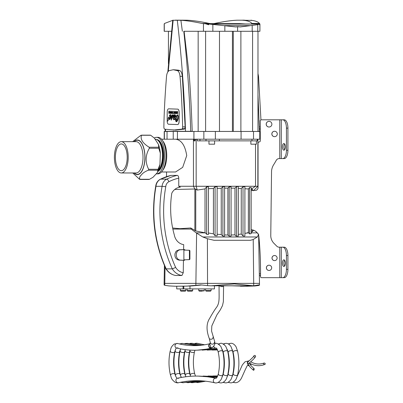 <?xml version="1.0" encoding="UTF-8"?>
<svg xmlns="http://www.w3.org/2000/svg" width="403" height="403" viewBox="0 0 403 403"><rect width="100%" height="100%" fill="white"/><g stroke="black" fill="none" stroke-linecap="round" stroke-linejoin="round"><path stroke-width="0.6" d="M184.781 250.087L184.786 249.613L180.62 249.779C174.766 249.956 174.907 259.95 180.62 260.131L184.624 260.288L183.446 260.288L183.249 272.725L181.924 275.506L175.648 275.481M183.249 272.725A12.916 11.596 -90 0 1 175.653 267.451L172.293 268.872A15.687 14.08 90 0 0 181.924 275.506M175.653 267.451A125.514 112.669 -90 0 1 165.769 186.695L162.082 186.307A128.28 115.157 90 0 0 172.293 268.872L166.192 268.872A128.28 115.157 -90 0 1 155.981 186.307L162.082 186.307A8.765 7.869 90 0 1 166.691 179.159A2.771 1.113 63.4 0 1 168.933 181.682A53.161 47.72 -90 0 1 178.751 178.136L178.751 186.277L180.317 187.178A11.813 10.604 -90 0 0 171.789 193.213A89.401 80.257 -90 0 0 174.308 234.929A12.206 10.957 -90 0 0 183.692 244.631L183.612 249.613L184.791 249.613M170.953 175.421L177.239 175.376C178.146 175.517 178.65 176.438 178.751 178.136M171.144 175.376A55.931 50.209 -90 0 0 160.59 179.159A2.771 1.113 -116.6 0 0 160.369 179.209C157.618 180.72 156.062 183.098 155.694 186.347L155.981 186.307A8.765 7.869 -90 0 1 160.59 179.159L166.691 179.159A55.931 50.209 90 0 1 177.239 175.376M155.694 186.347C150.863 215.066 154.258 242.535 165.88 268.756L166.192 268.872A15.687 14.08 -90 0 0 175.814 275.506M256.419 140.864L256.419 144.183L250.868 144.183L250.868 140.864M214.613 140.864L214.613 144.183L208.966 144.183L208.966 140.864M195.163 139.201L195.163 140.864L194.014 140.864L194.014 139.201L195.163 139.201M164.217 139.201L164.217 131.449L215.368 131.449L215.368 139.201L194.835 139.201L194.835 140.864M257.265 139.201L257.265 140.864L197.314 140.864L197.314 139.201M199.979 139.201L199.979 140.864M257.86 139.201L257.86 186.277L255.527 186.277L255.527 144.183M251.16 189.173L255.527 186.277L196.16 186.277L196.16 139.201M175.567 171.99L182.69 167.346L186.73 155.593C185.123 145.508 181.451 140.043 175.718 139.201L194.014 139.201M206.653 186.72L206.653 234.314L208.442 234.506L208.442 186.881L206.653 186.72L205.021 188.906L197.258 190.075L196.16 186.277L178.751 186.277M209.318 291.122L210.557 291.122L211.112 290.568L205.57 290.568L206.124 291.122L209.318 291.122M202.482 291.122L199.294 291.122L202.482 291.122M190.921 291.122L192.16 291.122L192.715 290.568L187.173 290.568L187.727 291.122L190.921 291.122M184.09 291.122L185.33 291.122L185.879 290.568L180.343 290.568L180.897 291.122L184.09 291.122M189.984 286.049L189.984 288.906L176.736 288.906L176.736 286.241M214.456 285.808L214.456 288.906L189.984 288.906M183.778 286.241L183.778 288.906M183.078 286.241L183.078 288.906M259.341 275.445L260.499 275.445M259.31 273.783L260.504 273.783M284.634 143.982A3.325 1.466 -90 0 0 284.634 149.704M285.354 146.843A3.325 1.466 90 0 1 283.888 150.168A3.325 1.466 90 0 1 282.427 146.843A3.325 1.466 90 0 1 283.888 143.523A3.325 1.466 90 0 1 285.354 146.843M284.634 260.293A3.325 1.466 -90 0 0 284.634 266.01M285.354 263.154A3.325 1.466 90 0 1 283.888 266.474A3.325 1.466 90 0 1 282.427 263.154A3.325 1.466 90 0 1 283.888 259.829A3.325 1.466 90 0 1 285.354 263.154M258.645 235.513A8.115 8.115 -90 0 1 258.807 236.133L258.771 236.133C260.046 248.555 260.615 262.026 260.489 276.549A1.108 1.108 90 0 0 261.597 277.662L282.765 277.662A8.307 3.662 -90 0 0 286.427 269.355L286.427 255.507A8.307 3.662 -90 0 0 282.765 247.2L284.256 247.2A8.307 3.662 90 0 1 287.918 255.507L286.427 255.507M258.645 235.634A8.115 8.115 -90 0 1 258.771 236.133M251.16 190.69L251.331 190.614A2.771 2.771 90 0 1 252.318 190.433L252.354 190.433A2.771 2.771 90 0 0 251.16 190.7M257.346 236.979L253.22 239.498L250.525 240.289L214.003 240.289L207.394 238.707L202.805 236.979L257.346 236.979L258.625 234.319L257.411 233.105A8.115 8.115 -90 0 0 252.228 229.876L252.263 229.876A8.115 8.115 -90 0 1 258.046 234.062M258.807 236.133C260.076 248.555 260.65 262.026 260.519 276.549A1.108 1.108 90 0 0 261.628 277.662M282.765 247.2L279.188 247.2A3.325 3.325 -90 0 1 276.841 246.228L274.01 243.397A11.077 11.072 -90 0 1 270.771 235.231L271.546 171.043A14.357 14.357 -90 0 1 274.236 163.845L276.312 160.248A3.325 3.325 -90 0 1 279.188 158.586L282.77 158.586A8.307 3.662 -90 0 0 286.432 150.279L286.432 128.124A8.307 3.662 -90 0 0 282.77 119.817L284.261 119.817A8.307 3.662 90 0 1 287.923 128.124L286.432 128.124M282.77 119.817L261.371 119.817A1.108 1.108 90 0 0 260.262 120.925L260.262 140.864A1.108 1.108 -90 0 1 259.154 141.972A1.108 1.108 90 0 0 258.046 143.08L258.046 187.662A2.771 2.771 -90 0 1 255.28 190.433L252.354 190.433M251.16 229.609A2.771 2.771 90 0 0 252.263 229.876M269.058 121.374L269.002 121.374A2.816 2.816 90 0 0 266.187 124.189A2.816 2.816 90 0 0 269.002 127.005L269.058 127.005A2.816 2.816 -90 0 1 266.242 124.189A2.816 2.816 -90 0 1 269.058 121.374A2.816 2.816 -90 0 1 271.874 124.189A2.816 2.816 -90 0 1 269.058 127.005M269.058 265.209L269.002 265.209A2.625 2.62 90 0 0 266.378 267.834A2.625 2.62 90 0 0 269.002 270.458L269.058 270.458A2.625 2.62 -90 0 1 266.433 267.834A2.625 2.62 -90 0 1 269.058 265.209A2.625 2.62 -90 0 1 271.677 267.834A2.625 2.62 -90 0 1 269.058 270.458M274.584 255.527L274.529 255.527A2.539 2.539 90 0 0 271.99 258.066A2.539 2.539 90 0 0 274.529 260.605L274.584 260.605A2.539 2.539 -90 0 1 272.045 258.066A2.539 2.539 -90 0 1 274.584 255.527A2.539 2.539 -90 0 1 277.123 258.066A2.539 2.539 -90 0 1 274.584 260.605M274.584 131.257L274.529 131.257A2.7 2.7 90 0 0 271.834 133.957A2.7 2.7 90 0 0 274.529 136.657L274.584 136.657A2.7 2.7 -90 0 1 271.889 133.957A2.7 2.7 -90 0 1 274.584 131.257A2.7 2.7 -90 0 1 277.284 133.957A2.7 2.7 -90 0 1 274.584 136.657M286.427 269.355L287.918 269.355A8.307 3.662 90 0 1 284.256 277.662L282.765 277.662M287.918 269.355L287.918 255.507M286.432 150.279L287.923 150.279L287.923 128.124M287.923 150.279A8.307 3.662 90 0 1 284.261 158.586L282.77 158.586M259.154 141.972L259.124 141.972A1.108 1.108 90 0 0 258.016 143.08L258.016 187.662A2.771 2.771 -90 0 1 255.245 190.433M261.371 119.817L261.335 119.817A1.108 1.108 90 0 0 260.232 120.925L260.232 140.864A1.108 1.108 -90 0 1 259.124 141.972M252.228 229.876A2.771 2.771 90 0 1 251.331 229.695L251.16 229.624M257.225 232.858L251.16 232.858M251.16 233.675L251.16 187.405L251.16 233.675L249.573 233.916L248.651 232.858L244.903 233.327M238.319 188.387L241.256 188.463L243.014 186.745L244.903 186.634L244.903 235.836L244.5 236.123L243.014 235.962L241.256 234.057L238.319 234.4M236.571 236.123L238.319 236.123L238.319 186.559L236.571 186.539L236.571 236.123L236.022 236.123L234.979 234.873L231.075 234.999M229.211 236.123L231.075 236.123L231.075 186.876L229.211 186.816L229.211 236.123L227.886 235.025L224.612 234.909M222.899 236.123L224.612 236.123L224.612 186.629L222.899 186.604L222.899 236.123L221.247 234.622L217.136 234.224M208.442 188.715L213.429 188.458L215.081 186.629L217.136 186.791L217.136 235.81L215.081 235.72L213.429 233.816L208.442 233.01M206.653 234.314L205.409 232.858L196.231 232.858L191.158 229.07L190.73 227.982L179.94 228.672L172.635 228.012M202.805 236.979L196.231 232.858M180.428 249.739L183.612 249.613M179.365 260.131C174.635 259.386 174.736 255.27 175.013 253.694L175.763 251.915C176.564 251.658 174.559 251.361 179.365 249.779M180.62 249.779L179.098 249.734M179.123 260.167L180.62 260.131M183.446 260.288L180.353 260.167M184.629 259.829L184.624 260.288M183.889 259.834L189.501 259.633A0.942 0.413 -90 0 0 189.909 258.691L189.909 251.215A0.942 0.413 -90 0 0 189.501 250.273L183.889 250.072L183.889 259.834L189.007 259.633A0.942 0.413 -90 0 0 189.415 258.691L189.415 251.215A0.942 0.413 -90 0 0 189.007 250.273L183.889 250.072M164.414 265.401L164.102 283.369L207.545 283.369L207.545 285.641L211.132 285.808L234.355 283.914L253.694 285.808L258.832 284.891L259.482 285.168L258.494 285.51L254.892 285.974L246.933 286.241L254.787 285.772M197.258 190.075L195.757 189.098L194.871 189.002L174.741 189.47M241.085 285.808L223.519 285.808M240.541 285.808L253.694 285.808L253.694 283.369L259.482 283.369L259.482 285.168M164.399 284.891L164.772 285.319L168.862 285.913L175.486 286.241L186.967 286.11L200.699 284.891L207.545 285.641M201.908 284.976L191.616 285.939L181.99 286.241M179.632 286.206L175.486 286.241M255.235 285.712L257.336 285.238M230.828 285.782L246.933 286.241M244.712 286.206L240.43 286.241M207.394 238.707L207.545 283.369L253.694 283.369L253.22 239.498M190.73 227.982L195.757 230.984L205.409 232.858M257.628 186.503L253.699 190.433M253.386 190.745L252.162 189.294L251.094 189.219M251.16 187.415L249.573 187.506L248.359 188.972L244.903 188.715M236.571 186.539L234.979 188.166L231.075 188.151M229.211 186.816L227.886 188.13L224.612 188.161M222.899 186.604L221.247 188.282L217.136 188.387M234.979 188.166L234.979 234.873M227.886 188.13L227.886 235.025M221.247 188.282L221.247 234.622M215.081 186.629L215.081 235.72M213.429 188.458L213.429 233.816M205.021 188.906L205.021 232.541M195.757 189.098L195.757 230.984M194.856 189.002L194.856 230.556M162.792 170.217A16.397 7.224 -90 0 0 166.746 155.593A16.397 7.224 -90 0 0 162.792 140.969M241.256 188.463L241.256 234.057M243.014 186.745L243.014 235.962M248.359 188.972L248.359 232.622L247.029 232.858M248.651 232.858L248.359 232.622M249.573 187.506L249.573 233.916M252.162 229.876L252.162 231.841L251.16 232.088M252.162 189.294L252.162 190.438M253.381 230.44L252.162 231.841M250.525 240.289L214.003 240.289M156.183 173.849A18.271 8.05 -90 0 0 156.53 173.864L157.966 173.864A18.271 8.05 -90 0 0 166.016 155.593A18.271 8.05 -90 0 0 157.966 137.327L156.53 137.327A18.271 8.05 -90 0 0 154.299 138.043M156.53 173.864A18.271 8.05 -90 0 0 164.58 155.593A18.271 8.05 -90 0 0 156.53 137.327M158.052 171.285A16.065 7.078 -90 0 0 163.608 155.593A16.065 7.078 -90 0 0 156.707 139.534M158.419 170.368A15.561 6.856 -90 0 0 163.114 155.593A15.561 6.856 -90 0 0 158.329 140.758M158.434 170.313A16.397 7.224 -90 0 0 162.349 158.717L162.359 158.555A15.561 6.856 -90 0 0 162.485 155.593A15.561 6.856 -90 0 0 162.359 152.631L162.349 152.475A16.397 7.224 -90 0 0 155.256 139.201L155.079 139.201M162.349 158.717A16.397 7.224 -90 0 0 162.48 155.593A16.397 7.224 -90 0 0 162.349 152.475M255.537 356.559C254.963 357.819 252.782 360.05 248.999 363.254A0.897 0.801 -89.8 0 1 248.026 361.829C251.588 358.73 253.522 356.781 253.84 355.99L253.845 355.97A0.897 0.836 -171.5 0 0 254.399 357.043A0.897 0.836 -171.5 0 0 255.537 356.559A0.897 0.836 -171.5 0 0 255.003 355.481A0.897 0.836 -171.5 0 0 253.845 355.97M264.882 364.428A0.897 0.68 26.8 0 0 263.905 363.073A0.897 0.68 26.8 0 0 264.882 364.428C259.809 366.408 254.817 366.05 249.915 363.35A0.897 0.801 -89.8 0 1 249.507 362.816M253.416 370.221A0.897 0.428 104.8 0 0 253.704 370.236A0.897 0.428 104.8 0 0 254.172 369.425A0.897 0.428 104.8 0 0 254.056 368.584A0.897 0.428 104.8 0 0 253.381 369.093A0.897 0.428 104.8 0 0 253.416 370.221C248.243 365.556 248.772 365.068 248.752 365.219L248.671 363.844A0.897 0.801 -89.8 0 1 250.157 364.503M209.056 344.489C208.683 346.847 209.615 347.925 211.862 347.724L211.535 347.885A2.272 2.03 -89.8 0 1 209.056 344.489L210.321 342.777C211.041 344.217 212.235 344.525 213.897 343.694L214.734 341.739C215.197 344.061 214.361 345.986 212.23 347.522L211.948 347.673M210.321 342.777L209.243 338.429L209.479 338.858L210.749 339.301L211.726 339.15L212.658 338.701L213.323 336.616M214.734 341.739L211.575 331.065L211.817 325.906L216.854 314.939L220.406 309.705L222.481 305.61L223.373 301.661L223.574 285.808M219.217 285.808L222.124 286.719L223.625 286.009M211.988 347.658L211.117 348.137L209.711 343.835M250.51 365.042A2.297 2.055 90.2 0 0 251.265 364.05M251.225 362.08A2.297 2.055 90.2 0 0 250.918 361.577M249.175 360.831A2.297 2.055 90.2 0 0 248.797 365.32M132.658 141.655L140.974 135.267L141.458 135.353C140.204 139.312 142.768 143.277 149.15 147.241L149.367 148.239C145.312 155.256 145.08 162.268 148.667 169.285L148.395 170.197C145.07 171.507 142.778 173.033 141.518 174.776C139.579 176.524 139.075 178.05 140.002 179.355L139.519 179.275L132.763 172.968M148.898 179.275L139.519 179.275M134.058 172.968A17.324 7.642 -90 0 0 140.642 172.922A17.324 7.642 -90 0 0 144.224 149.845A17.324 7.642 -90 0 0 134.058 141.655M140.974 135.267L150.359 135.267M158.5 144.486A20.195 8.911 90 0 1 160.334 153.115L158.747 148.239L158.5 144.486L154.374 138.108L150.843 135.353M157.78 170.197L159.961 164.409A20.195 8.911 90 0 1 157.578 172.323L157.78 170.197L148.395 170.197M149.387 179.355L153.08 177.234L157.578 172.323M159.961 164.409L160.334 153.115M126.618 151.508A13.375 5.899 90 0 1 121.303 170.686A13.375 5.899 90 0 1 115.983 163.114A13.375 5.899 90 0 1 121.303 143.936A13.375 5.899 90 0 1 126.618 151.508M115.077 164.107A15.657 6.906 90 0 1 121.303 141.655A15.657 6.906 90 0 1 127.524 150.521A15.657 6.906 90 0 1 121.303 172.968A15.657 6.906 90 0 1 115.077 164.107M134.3 141.655A17.097 7.541 90 0 1 144.868 157.311A17.097 7.541 90 0 1 134.3 172.968M174.947 115.449L175.139 116.467L173.789 118.064L175.088 116.467L175.164 115.827L174.635 115.51L173.789 118.064M169.734 111.999L169.87 112.825L169.824 111.999L169.653 112.366L169.482 111.989L169.472 112.548L169.819 112.825M169.628 111.994L169.653 112.366M173.713 112.699L173.9 112.941L173.94 112.321L173.607 112.301L173.738 112.79M174.01 112.467L173.96 112.78M170.212 112.049L170.575 112.064L170.519 112.885L170.524 112.064L170.212 112.049L170.217 112.875L170.519 112.885M176.776 112.236L177.139 112.246L177.083 113.097L177.088 112.246L176.776 112.236L177.083 113.097M175.078 112.16L175.179 113.006L175.189 112.165M175.234 112.165L175.179 113.006M170.444 117.077L169.678 117.938L169.502 119.172L170.524 117.223M170.575 117.223L170.257 118.129M170.308 118.129L169.97 118.684M170.021 118.684L169.608 119.202M173.92 114.613L174.202 115.686L174.509 114.91L175.053 114.684L175.663 115.51L175.517 116.764L174.015 118.291L174.015 119.328L175.668 118.346L176.383 115.923L177.496 114.749L178.247 115.983L178.166 118.593L177.577 120.537L177.078 121.358L176.272 121.731L175.673 120.93L175.597 118.986L173.779 119.787L173.446 119.223L173.517 117.107A1.043 0.458 90 0 1 173.562 116.805L173.728 116.094A0.61 0.267 -90 0 0 173.728 115.857L173.663 115.454L173.391 115.767L171.275 120.175L171.532 116.019L172.192 114.628L172.907 115.414L172.6 116.175L172.439 115.203L172.071 115.389L171.794 118.93L173.275 115.329L173.92 114.613M175.033 114.689L174.202 115.686M177.516 114.759L176.433 115.923L175.718 118.346L174.227 119.338M175.597 118.986L175.723 120.93L176.056 121.625L176.615 121.741M173.663 115.454L173.779 115.857A0.61 0.267 90 0 1 173.779 116.094L173.612 116.805A1.043 0.458 -90 0 0 173.567 117.107L173.497 119.223L174.202 119.802M172.237 114.628L171.582 116.019L171.275 120.17M172.247 115.147L172.635 116.079M173.935 114.638L171.794 118.93M168.797 111.208L177.647 111.51L177.632 113.601L168.781 113.298L168.797 111.208M168.847 111.208L168.832 113.298L177.632 113.601M171.074 116.276L170.368 118.895L169.411 119.661L169.179 118.215L170.64 115.973L170.217 115.167L169.295 116.386L169.441 115.429L170.57 114.558L171.074 116.276M170.464 115.122L170.62 116.371L169.779 117.011L169.129 118.779L169.663 119.666M170.278 114.548L169.492 115.429L169.336 116.311M168.439 119.59L167.724 121.167L168.122 119.59L168.439 119.59M168.358 119.469L167.799 121.021M168.595 118.155L168.001 118.915L168.399 117.338L168.716 117.338L168.595 118.155M168.635 117.213L168.076 118.764M177.738 109.132A3.325 1.466 90 0 1 179.184 112.508L179.123 121.283A3.325 1.466 90 0 1 177.663 124.557A3.325 1.466 90 0 1 177.637 124.557L177.632 124.557A3.325 1.466 -90 0 0 179.073 121.283L179.134 112.508A3.325 1.466 -90 0 0 177.693 109.132L168.696 108.825A3.325 1.466 90 0 1 168.726 108.825A3.325 1.466 90 0 1 168.746 108.825L177.693 109.132M168.746 108.825L168.696 108.825A3.325 1.466 -90 0 0 168.676 108.825A3.325 1.466 -90 0 0 167.21 112.099L167.154 120.88A3.325 1.466 -90 0 0 168.595 124.25L177.587 124.557A3.325 1.466 -90 0 0 177.612 124.557L177.663 124.557M176.297 112.215L176.292 113.047L176.393 112.22M176.443 112.22L176.388 113.047M170.907 112.744L171.23 112.911L171.018 112.079L171.018 112.744M171.169 112.084L171.114 112.764M175.688 112.195L175.98 113.031L175.688 112.195L175.542 113.016L175.743 112.392L175.93 113.031M175.763 112.558L175.632 113.021M171.738 112.769L171.668 112.382L171.708 112.769M171.718 112.382L171.749 112.674M171.819 112.105L171.769 112.926L171.915 112.11L171.537 112.094L171.769 112.926M174.348 112.19L174.454 113.021L174.464 112.195M174.509 112.195L174.625 112.543M174.756 112.205L174.701 113.026M174.509 112.679L174.454 113.021M172.56 112.13L172.811 112.961L172.66 112.135L172.504 112.563L172.333 112.115L172.222 112.941L172.383 112.412L172.761 112.961M172.625 112.618L172.534 112.956M172.408 112.608L172.318 112.946M172.479 112.12L172.524 112.397M176.469 119.041L176.65 119.797L176.312 120.275L176.121 119.137L176.02 119.877L176.212 121.207L176.857 120.971L177.209 120.205L177.874 116.951L177.708 115.369L177.239 115.354L176.695 116.271L176.121 118.719L176.469 119.041M177.708 115.369L177.239 115.354M177.758 115.369L177.884 115.999M177.93 115.999L177.874 116.951M177.924 116.951L177.642 118.744M177.688 118.744L177.209 120.205M177.26 120.205L176.857 120.971M176.902 120.971L176.499 121.293M176.287 119.656L176.121 119.137M176.338 119.656L176.358 120.21M173.27 130.083L181.939 129.091A1.627 0.715 -90 0 0 182.373 128.693A2.091 0.922 -90 0 0 182.655 126.874C182.121 106.402 181.239 89.547 180.01 76.308C179.708 73.351 178.887 71.477 177.552 70.686L173.25 69.734L168.988 70.686C167.547 71.779 166.716 73.804 166.494 76.766C164.928 96.574 164.056 113.329 163.88 127.031L163.966 128.24L164.53 129.091L165.306 129.257L175.753 130.083L184.418 129.091L181.939 129.091M259.376 129.313L260.232 129.136M260.953 119.882L258.509 76.308L257.98 73.512M257.98 76.308L258.509 76.308M259.3 126.874L260.232 126.874M259.356 128.693L260.232 128.693M259.371 129.091L260.232 129.091M251.412 20.19L250.671 20.291C255.044 20.659 257.975 21.712 259.472 23.445L251.935 23.445C250.359 21.55 247.044 20.467 241.996 20.205L251.86 20.412M257.98 131.307L259.441 131.318L257.98 131.318M244.314 20.15L241.82 20.205M241.996 20.205L237.014 20.205C230.954 20.467 223.504 21.55 214.658 23.445L213.741 23.611M259.472 23.445L259.854 24.125L259.446 24.125M259.925 24.059L259.925 31.283L183.778 31.283C187.355 64.233 189.667 97.576 190.71 131.307L192.201 131.302C191.526 111.833 190.594 93.677 189.41 76.832L184.116 31.283M173.25 69.734L178.413 70.167L179.597 70.565L177.28 70.565M179.597 70.565L177.552 70.686M179.869 70.686C181.093 71.145 181.919 73.019 182.342 76.308L180.01 76.308M182.342 76.308L185.128 126.874L182.655 126.874M185.128 126.874L184.851 128.693L182.373 128.693M184.851 128.693L184.418 129.091M175.144 20.15L186.967 20.205C193.027 20.467 200.477 21.55 209.323 23.445L201.994 23.445C193.868 21.717 186.901 20.664 181.088 20.291L173.507 20.271M180.897 20.281L182.358 31.283M177.275 20.19C181.597 56.647 184.347 93.687 185.516 131.318L190.71 131.307M185.516 131.318L165.482 131.318L165.532 129.298M165.134 129.222L165.089 131.318L165.482 131.318M172.711 20.341L164.55 23.445L164.288 24.125M208.643 23.994L259.477 23.994C259.371 24.936 259.497 24.981 259.854 24.125L259.814 23.837L259.854 24.125C259.497 24.981 259.371 24.936 259.477 23.994L257.754 24.699L240.123 26.956L237.599 26.694L235.936 26.956L208.643 23.994L208.729 24.769L206.492 24.125M208.759 24.125L201.994 23.445M251.225 23.994L251.935 23.445L251.935 23.722M209.323 23.445L213.444 23.994M224.844 25.621L224.844 31.283M237.599 26.694L237.599 31.283M212.855 24.699L212.855 31.283M203.455 23.727L203.455 31.283M171.441 31.283L164.182 31.283L164.182 24.009M245.623 23.994L239.599 23.611L210.24 23.611M252.197 25.449L252.197 31.283M257.754 24.699L257.754 31.283M252.585 131.449L252.585 31.283M215.368 131.449L240.888 131.449L240.888 31.283M233.297 131.449L233.297 31.283M232.425 131.449L232.425 31.283M219.484 131.449L219.484 31.283M205.606 131.449L205.606 31.283M198.16 131.449L198.16 31.283M168.429 63.719L168.429 31.283M240.888 131.449L259.764 131.449L259.764 139.201L253.517 139.201L253.517 131.449M193.919 139.201L193.919 131.449M161.517 139.201L177.436 139.201L177.436 131.449M173.235 139.201L173.235 131.449M167.044 139.201L167.044 131.449M215.368 139.201L253.517 139.201M165.769 186.695A6 5.385 -90 0 1 168.933 181.682M205.993 139.201L205.993 140.864M219.333 139.201L219.333 140.864M251.951 139.201L251.951 140.864M194.871 189.002L193.455 186.277L193.455 139.201M204.276 288.906L204.276 290.568L198.739 290.568L199.294 291.122M279.763 277.662L279.763 247.2M279.763 158.586L279.763 119.817M281.289 277.662L281.289 247.2M281.289 158.586L281.289 119.817M172.857 229.07L191.158 229.07M164.772 285.319L165.044 266.867M195.863 285.324L196.604 233.246M189.501 259.633L189.007 259.633M189.501 250.273L189.007 250.273M189.909 251.215L189.415 251.215M189.909 258.691L189.415 258.691M166.54 176.645L166.54 171.99L166.54 176.645M210.17 343.638C199.344 346.353 188.503 346.313 177.642 343.507L177.642 343.507A2.297 2.065 104.5 0 0 174.988 346.016A2.297 2.065 104.5 0 0 176.489 347.96L176.489 347.96A2.297 2.065 104.5 0 0 177.919 347.764M205.636 381.213L198.241 382.553A2.297 2.015 -102.9 0 1 197.863 382.598A2.297 2.015 -102.9 0 1 196.397 381.948M233.549 381.933A2.297 2.015 103.1 0 0 234.606 382.633L235.619 382.749C237.946 382.558 239.891 381.021 241.462 378.145L245.442 369.294C248.021 364.398 246.208 366.095 249.23 365.415M190.639 376.281L190.251 374.941A2.297 0.927 -13.9 0 1 190.251 374.936A2.297 0.927 -13.9 0 1 193.39 373.329L193.44 373.329A2.297 0.927 -13.9 0 1 194.714 373.833L195.495 376.085M190.251 374.936C188.408 366.947 188.307 358.957 189.959 350.968A2.297 0.962 12.3 0 0 189.959 350.973A2.297 0.962 12.3 0 0 193.128 352.519L193.183 352.519A2.297 0.962 12.3 0 0 194.448 351.95A2.297 0.962 12.3 0 0 194.448 351.945L194.921 350.237M194.14 343.784L196.06 343.205L197.44 343.331A2.297 2.065 104.5 0 0 195.364 344.056M230.365 343.391A2.297 2.07 75.8 0 0 230.027 343.447L230.027 343.447A2.297 2.07 75.8 0 0 228.879 344.278M228.224 343.875L230.808 343.321C233.795 342.852 236.354 347.084 236.198 347.169L237.569 351.094L236.234 350.55A2.297 0.932 167.2 0 0 236.077 350.555A2.297 0.942 167 0 0 233.085 352.121L233.085 352.121C234.682 359.421 234.687 366.72 233.11 374.009L232.259 376.452M237.563 351.089C239.322 359.083 239.327 367.078 237.584 375.062L236.269 375.596A2.297 0.952 -166.6 0 1 236.103 375.591L234.007 375.052L233.11 374.009M229.866 382.714A2.297 2.015 -76.9 0 1 229.655 382.679L229.655 382.679A2.297 2.015 -76.9 0 1 228.602 381.979M203.162 380.966L193.294 382.598A2.297 2.015 -102.9 0 1 192.699 382.633A2.297 2.015 -102.9 0 1 191.445 381.994M185.728 376.437L185.289 374.911L185.491 374.458L186.735 373.707L188.387 373.374L189.697 373.732L190.619 376.281M185.299 374.981C183.456 366.992 183.36 359.002 185.007 351.013L186.151 352.162L188.634 352.524L189.465 352.086L190.03 350.116M189.188 343.824L190.619 343.306L192.488 343.376A2.297 2.065 104.5 0 0 190.418 344.102M225.201 343.462A2.297 2.07 75.8 0 0 223.927 344.323M223.272 343.92L225.368 343.427C229.055 342.726 231.352 347.205 231.241 347.205L232.617 351.134L231.796 350.63L230.138 350.736L228.652 351.356L228.138 352.167C229.73 359.466 229.74 366.765 228.158 374.055L227.312 376.498M232.617 351.134C234.37 359.128 234.375 367.118 232.637 375.102L231.841 375.601L230.163 375.495L228.677 374.871L228.158 374.055M223.066 382.361L224.718 382.724A2.297 2.015 -76.9 0 1 224.708 382.724A2.297 2.015 -76.9 0 1 223.65 382.024M200.684 380.795L188.342 382.643A2.297 2.015 -102.9 0 1 187.541 382.643A2.297 2.015 -102.9 0 1 186.498 382.039M180.781 376.483L180.343 374.891L180.982 374.14L183.239 373.43L184.816 373.924C183.138 366.619 183.053 359.325 184.549 352.036L185.274 349.663M180.353 375.027C178.509 367.032 178.408 359.043 180.06 351.058L180.524 351.834L182.015 352.469L183.682 352.57L184.549 352.036M184.242 343.87L185.173 343.472L187.541 343.421A2.297 2.065 104.5 0 0 185.466 344.142M218.325 343.966L220.129 343.532A2.297 2.07 75.8 0 0 218.98 344.369M220.129 343.532C221.302 342.721 223.181 343.658 225.771 346.338L227.67 351.179L226.954 350.696L225.297 350.756L223.736 351.376L223.186 352.212C224.783 359.511 224.788 366.806 223.212 374.1L223.212 374.095M227.67 351.179C229.423 359.174 229.428 367.163 227.685 375.148L226.944 375.636L225.292 375.556L223.71 374.901L223.212 374.1L222.365 376.543M227.685 375.153L226.531 378.482C226.39 379.117 223.71 383.782 219.756 382.769L219.756 382.769A2.297 2.015 -76.9 0 1 219.559 382.709A2.297 2.015 -76.9 0 1 218.703 382.069M198.211 380.699L183.395 382.684A2.297 2.015 -102.9 0 1 182.388 382.628A2.297 2.015 -102.9 0 1 181.546 382.079M175.829 376.528L175.401 375.057L175.693 374.442L177.204 373.672L179.164 373.51L179.829 373.868L181.37 377.44M175.406 375.067C173.557 367.078 173.461 359.088 175.109 351.099L175.517 351.834L176.67 352.403L179.204 352.484L180.71 348.922M179.29 343.915L182.589 343.467A2.297 2.065 104.5 0 0 180.519 344.187M214.88 343.653L215.182 343.578A2.297 2.07 75.8 0 0 214.875 343.683M213.731 346.293A2.297 2.07 75.8 0 0 216.225 348.051M216.305 348.036L216.184 348.031C216.759 348.157 217.444 349.562 218.24 352.252L218.24 352.252C219.831 359.557 219.842 366.851 218.26 374.145L218.26 374.14C217.293 377.042 216.487 378.437 215.852 378.331L215.852 378.331C203.021 375.359 190.211 375.334 177.421 378.251L177.421 378.251A2.297 2.015 -102.9 0 1 178.625 378.392M215.182 343.578C216.356 342.767 218.235 343.704 220.824 346.384L222.718 351.225L221.846 350.711L220.3 350.812L218.784 351.421L218.24 352.252M222.718 351.22C224.471 359.219 224.476 367.209 222.738 375.193L221.998 375.677L220.34 375.601L218.784 374.961L218.26 374.145M222.738 375.193L221.579 378.528C221.443 379.163 218.764 383.827 214.809 382.81L214.809 382.81A2.297 2.015 -76.9 0 1 214.421 382.669A2.297 2.015 -76.9 0 1 213.434 379.888A2.297 2.015 -76.9 0 1 215.852 378.331M214.809 382.81C202.669 379.994 190.548 379.969 178.443 382.729L178.443 382.729A2.297 2.015 -102.9 0 1 177.239 382.588A2.297 2.015 -102.9 0 1 175.904 380.251A2.297 2.015 -102.9 0 1 177.421 378.251L177.194 378.2C176.413 377.858 175.653 376.457 174.917 374.009L174.917 374.009C173.24 366.705 173.154 359.411 174.65 352.121L174.655 352.121C175.305 349.658 175.945 348.278 176.574 347.975M178.443 382.729C178.05 383.031 176.947 382.89 175.129 382.306C170.424 378.533 171.602 377.631 170.454 375.112L171.058 374.241L172.519 373.646L174.378 373.591L174.917 374.009M170.454 375.112C168.61 367.123 168.509 359.133 170.162 351.144L170.6 351.905L172.167 352.57L174.121 352.575L174.65 352.121M158.535 147.241L149.15 147.241M149.367 148.239L158.747 148.239M158.052 169.285L148.667 169.285M121.303 141.655L136.108 141.655A15.657 6.906 90 0 1 142.33 150.521A15.657 6.906 90 0 1 136.108 172.968L121.303 172.968M168.273 71.286L173.154 20.185M249.628 25.611L224.607 25.611M259.361 24.074L209.056 24.074M164.288 23.762L164.288 31.283M203.853 139.201L203.853 131.449M164.374 139.201L164.374 131.449M241.075 139.201L241.075 131.449M175.733 275.501C171.562 274.75 168.278 272.509 165.89 268.771M171.048 175.386L160.369 179.209M205.57 288.906L205.57 290.568M211.112 288.906L211.112 290.568M204.276 290.568L203.722 291.122M198.739 288.906L198.739 290.568M187.173 288.906L187.173 290.568M192.715 288.906L192.715 290.568M180.343 288.906L180.343 290.568M185.879 288.906L185.879 290.568M211.132 285.808L224.083 285.808M164.102 283.369L164.102 285.057M175.607 171.99L161.517 171.99M253.391 230.168L253.391 230.566M258.625 234.319L259.482 283.369M250.646 361.758C255.008 364.236 259.431 364.675 263.905 363.073M250.107 364.393C250.243 364.241 249.004 363.914 254.056 368.584M209.323 338.646C206.185 330.324 206.296 323.564 209.656 318.365C212.583 313.166 214.895 309.474 216.587 307.288C220.028 302.315 218.884 297.429 219.101 285.495M213.016 375.969L217.711 375.918M232.964 382.271L234.606 382.633M237.286 376.17L242.344 364.937L244.999 361.813L249.185 360.816M195.087 382.21L198.241 382.553M194.714 373.833C193.037 366.529 192.951 359.234 194.448 351.95M189.959 350.973L190.156 350.121M197.44 343.331L204.628 344.787M212.099 350.041L217.524 349.975M232.083 349.225L233.085 352.121M228.017 382.316L230.229 382.779C233.413 383.475 236.304 379.147 236.43 378.397L237.584 375.062M217.595 376.185L208.064 376.014M190.135 382.251L191.702 382.694L193.294 382.598M189.763 373.878C188.09 366.574 188 359.28 189.501 351.99M185.007 351.013L185.345 349.673M192.488 343.376L202.16 345.144M207.152 350.086L217.358 349.603M227.136 349.27L228.138 352.162M232.637 375.107L231.478 378.442C231.337 379.077 228.657 383.737 224.718 382.724M217.348 376.719L203.117 376.054M185.189 382.296L188.342 382.643M184.816 373.919L185.894 376.745M180.06 351.058L180.534 349.26M187.541 343.421L199.686 345.406M202.2 350.126L216.995 348.933M222.189 349.315L223.186 352.207M219.756 382.769L218.119 382.402M216.895 377.475L198.165 376.1M180.237 382.341L183.395 382.684M179.864 373.964C178.191 366.665 178.101 359.365 179.602 352.081M175.109 351.104L175.582 349.3M182.589 343.467L197.213 345.573M197.253 350.172L216.225 348.056M170.162 351.149C171.169 348.464 170.318 347.451 174.257 344.006L177.642 343.507M176.615 347.955L176.489 347.96C188.045 350.937 199.591 350.998 211.117 348.137M149.05 179.466L140.189 179.466M150.44 135.161L141.579 135.161M257.98 94.665L259.441 131.318M172.726 20.221L167.824 71.92M257.98 131.449L257.98 31.283"/></g></svg>
